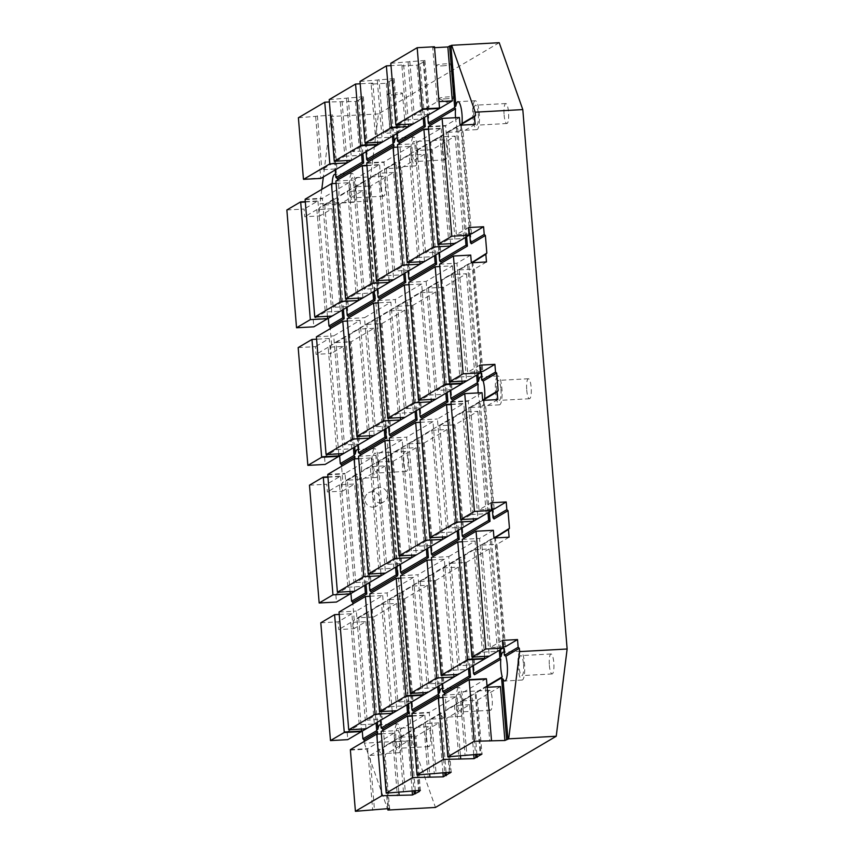 <?xml version="1.0" encoding="UTF-8"?>
<svg xmlns="http://www.w3.org/2000/svg" width="854" height="854" viewBox="0 0 854 854"><rect width="100%" height="100%" fill="white"/><g stroke="black" fill="none" stroke-linecap="round" stroke-linejoin="round"><path stroke-width="0.64" stroke-dasharray="4.27 3.2" d="M428.409 126.499L445.703 125.559A14.454 3.331 86.9 0 1 445.639 126.029L455.289 243.401M459.409 117.478L445.703 125.559M442.959 697.515L455.62 696.821L460.487 756.11M397.708 147.091L410.358 146.397L419.848 261.826M471.355 262.786L459.281 269.907L467.693 372.291L480.3 371.597M459.281 269.907L474.408 269.085L482.82 371.458M472.07 262.744L481.026 371.565M486.481 261.964L474.408 269.085M494.701 537.967L503.646 646.777M495.416 536.59L505.077 654.111A14.454 3.331 -93.1 0 0 504.127 652.563M504.319 654.975L505.077 654.111M329.206 99.598L363.345 96.801L358.509 100.238L362.897 153.613M374.212 291.214L365.117 180.6L338.803 196.11A14.454 3.331 -93.1 0 0 337.736 179.97M332.185 183.631A14.454 3.331 -93.1 0 0 333.754 199.089L332.975 200.124A14.454 3.331 -93.1 0 0 333.103 200.487L334.512 201.234A14.454 3.331 -93.1 0 0 336.348 203.231A14.454 3.331 -93.1 0 0 338.451 198.907L348.122 316.428M334.512 201.234L343.404 309.383M354.72 446.994L345.624 336.369L331.576 344.653L330.263 328.662M385.528 428.825L376.433 318.2L349.564 334.042L359.224 451.563A14.454 3.331 -93.1 0 0 358.274 450.005M396.832 566.437L387.737 455.812L361.434 471.323A14.454 3.331 -93.1 0 0 360.367 455.193M354.805 458.844A14.454 3.331 -93.1 0 0 356.385 474.301L355.606 475.336A14.454 3.331 -93.1 0 0 355.734 475.699L357.143 476.447A14.454 3.331 -93.1 0 0 358.968 478.443A14.454 3.331 -93.1 0 0 361.082 474.13L370.743 591.641M357.143 476.447L366.035 584.595M377.34 722.206L368.245 611.581L354.207 619.865L352.883 603.874M408.148 704.038L399.053 593.413L372.195 609.254L381.855 726.775A14.454 3.331 -93.1 0 0 380.895 725.227M415.268 790.623L410.368 731.024L384.065 746.535A14.454 3.331 -93.1 0 0 382.987 730.405M439.041 697.729A14.454 3.331 -93.1 0 0 440.621 713.186L414.307 728.697L419.474 791.444M438.956 685.869L429.861 575.254L403.003 591.096L412.866 711.083M469.764 667.711L460.669 557.086L433.8 572.927L443.472 690.448A14.454 3.331 -93.1 0 0 442.511 688.89M476.884 754.295L471.984 694.697L445.671 710.208A14.454 3.331 -93.1 0 0 444.603 694.067M487.015 685.826L475.924 692.37L481.08 755.117M500.572 649.542L491.477 538.917L464.608 554.758L474.472 674.756M478.176 392.904A14.454 3.331 -93.1 0 0 479.606 401.636L478.827 402.672A14.454 3.331 -93.1 0 0 478.955 403.035L480.364 403.782A14.454 3.331 -93.1 0 0 482.2 405.778A14.454 3.331 -93.1 0 0 484.303 401.455L493.964 518.976M480.364 403.782L489.257 511.93M479.606 401.636L453.293 417.158L463.167 537.145M477.941 374.33L468.846 263.705L441.988 279.546L451.851 399.544M472.785 261.377L482.446 378.898A14.454 3.331 -93.1 0 0 481.496 377.34M455.545 117.681A14.454 3.331 -93.1 0 0 456.975 126.424L456.207 127.459A14.454 3.331 -93.1 0 0 456.335 127.822L457.733 128.57A14.454 3.331 -93.1 0 0 459.569 130.566A14.454 3.331 -93.1 0 0 461.683 126.243L471.344 243.764M457.733 128.57L466.626 236.718M456.975 126.424L430.672 141.935L440.536 261.932M390.812 63.26L424.95 60.474L423.232 61.488L424.064 61.573L429.22 124.321M424.064 61.573L420.125 63.901L424.513 117.276M435.818 254.887L426.722 144.262L400.419 159.773A14.454 3.331 -93.1 0 0 399.352 143.643M393.79 147.304A14.454 3.331 -93.1 0 0 395.37 162.751L394.591 163.787A14.454 3.331 -93.1 0 0 394.719 164.149L396.128 164.907A14.454 3.331 -93.1 0 0 397.953 166.893A14.454 3.331 -93.1 0 0 400.067 162.58L409.728 280.101M396.128 164.907L405.02 273.056M395.37 162.751L369.056 178.272L378.92 298.259M362.448 97.911L367.615 160.659M447.133 392.488L438.038 281.873L411.18 297.715L421.043 417.702M416.325 410.657L407.23 300.042L380.372 315.873L390.235 435.871M427.64 548.268L418.545 437.643L391.687 453.485L401.551 573.482M458.449 530.099L449.353 419.474L422.495 435.316L432.359 555.313M520.15 651.303A14.454 3.331 -93.1 0 0 518.058 666.654A14.454 3.331 -93.1 0 0 522.114 680.051A14.454 3.331 -93.1 0 0 524.644 665.426A14.454 3.331 -93.1 0 0 520.534 651.175A14.454 3.331 -93.1 0 0 520.15 651.303M509.112 537.177L497.028 544.297L505.451 646.681M502.398 640.383L490.324 647.503L502.921 646.82M493.345 530.291L479.542 538.436L489.193 655.808A14.454 3.331 86.9 0 1 489.321 656.171M493.975 537.999L481.902 545.119L490.324 647.503M470.714 255.079L456.922 263.224L466.572 380.596A14.454 3.331 86.9 0 1 466.7 380.959M479.767 365.17L467.693 372.291M449.279 381.535L466.572 380.596M474.888 100.868A14.454 3.331 -93.1 0 0 472.796 116.219A14.454 3.331 -93.1 0 0 476.863 129.616A14.454 3.331 -93.1 0 0 479.393 115.002A14.454 3.331 -93.1 0 0 475.283 100.751A14.454 3.331 -93.1 0 0 474.888 100.868M461.683 126.243L460.765 125.207A14.454 3.331 -93.1 0 0 460.776 125.143M373.155 507.148A7.782 7.526 59.5 0 0 379.005 495.619A7.782 7.526 59.5 0 0 365.309 501.618A7.782 7.526 59.5 0 0 373.155 507.148M286.859 209.977L304.141 209.038L304.782 216.735L319.908 215.913L319.268 208.205L320.261 207.042L319.994 203.743L367.53 201.149L411.884 740.567L364.338 743.161L364.199 741.486M361.53 731.152L347.14 731.942L347.77 739.649M320.794 622.801L338.088 621.851L338.718 629.558L353.844 628.736L353.214 621.029L354.207 619.865M350.225 593.541L335.825 594.331L336.455 602.038M309.479 485.189L326.772 484.25L327.402 491.957L342.529 491.125L341.899 483.417L342.892 482.264L341.579 466.263M338.899 455.94L324.509 456.73L325.139 464.427M298.174 347.589L315.457 346.639L316.087 354.346L331.224 353.524L330.583 345.817L331.576 344.653M327.605 318.328L313.194 319.118L313.824 326.826M305.124 199.644L322.417 198.694L332.067 316.065M381.343 733.853L394.004 733.159L398.882 792.437M336.092 183.418L348.752 182.724L358.242 298.153M305.188 199.163L322.47 198.224A14.454 3.331 86.9 0 1 322.417 198.694M497.519 376.091A14.454 3.331 -93.1 0 0 495.427 391.431A14.454 3.331 -93.1 0 0 499.483 404.828A14.454 3.331 -93.1 0 0 502.013 390.214A14.454 3.331 -93.1 0 0 497.903 375.963A14.454 3.331 -93.1 0 0 497.519 376.091M481.699 379.763L482.446 378.898M484.303 401.455L483.396 400.419A14.454 3.331 -93.1 0 0 483.407 400.355M382.517 430.597L374.105 328.235L351.186 341.749L359.598 444.123L344.472 444.955L367.391 431.441L382.496 430.608M376.433 318.2L348.827 335.056L357.869 445.126M375.194 319.513L384.247 429.583M348.827 335.056L349.564 334.042M358.477 452.428L359.224 451.563M377.436 734.066A14.454 3.331 -93.1 0 0 381.599 753.655A14.454 3.331 -93.1 0 0 383.713 749.342L382.795 748.296L387.759 808.61M412.13 790.793L408.041 741.048L385.122 754.573L389.552 808.514M410.368 731.024L409.13 732.326L413.934 790.697M409.13 732.326L384.065 746.535M383.713 749.342L388.666 809.613M408.041 741.048L392.915 741.88L369.995 755.395L374.426 809.336M369.995 755.395L385.122 754.573M324.744 204.971L333.156 307.344L348.261 306.522L339.871 204.138L324.744 204.971L347.663 191.456L356.075 293.829L333.156 307.344M356.075 293.829L371.18 293.007M371.202 292.986L362.79 190.623L339.871 204.138M338.451 198.907L337.543 197.872L346.564 307.525M365.117 180.6L363.879 181.902L372.931 291.972M363.879 181.902L338.803 196.11M331.982 208.792L316.855 209.614L325.267 311.998L340.372 311.176L331.982 208.792L319.908 215.913M333.103 200.487L342.123 310.141M332.975 200.124L319.268 208.205M325.267 311.998L313.194 319.118M351.667 173.533A14.454 3.331 -93.1 0 0 349.574 188.883A14.454 3.331 -93.1 0 0 353.631 202.281A14.454 3.331 -93.1 0 0 356.171 187.666A14.454 3.331 -93.1 0 0 352.061 173.415A14.454 3.331 -93.1 0 0 351.667 173.533M335.846 177.216L336.604 176.351A14.454 3.331 -93.1 0 0 335.643 174.792M333.754 199.089L320.261 207.042M298.398 117.756L332.537 114.97L330.808 115.984L331.651 116.069L336.604 176.351M331.651 116.069L330.904 116.507L323.346 176.938M321.787 189.374L319.994 203.743M394.591 163.787L369.056 178.272M368.32 179.287L377.361 289.357M440.621 713.186L413.571 729.711L418.556 790.441M413.571 729.711L414.307 728.697M442.938 772.624L438.849 722.89L415.93 736.404L420.36 790.345M439.842 714.222A14.454 3.331 -93.1 0 0 439.97 714.584L444.742 772.528M402.01 274.828L393.598 172.455L370.679 185.969L379.091 288.353L363.964 289.186L355.542 186.802L370.679 185.969M394.719 164.149L403.739 273.803M368.245 611.581L367.017 612.884L376.059 722.964M396.918 723.968A14.454 3.331 -93.1 0 0 394.836 739.318A14.454 3.331 -93.1 0 0 398.893 752.716A14.454 3.331 -93.1 0 0 401.423 738.091A14.454 3.331 -93.1 0 0 397.313 723.84A14.454 3.331 -93.1 0 0 396.918 723.968M381.097 727.651L381.855 726.775M399.053 593.413L371.447 610.268L380.5 720.349M371.447 610.268L372.195 609.254M397.815 594.726L406.867 704.796M392.915 741.88L397.345 795.821M394.004 733.159L367.732 748.648A14.454 3.331 86.9 0 1 367.668 749.129L372.707 810.35M348.752 182.724L322.47 198.224M440.077 136.95L417.158 150.464L432.284 149.642L455.203 136.128L440.077 136.95L448.499 239.333L425.57 252.848L440.675 252.026M448.499 239.333L463.594 238.512M417.158 150.464L425.57 252.848M432.284 149.642L440.707 252.026M487.132 687.278L485.328 687.385L462.409 700.899L466.85 754.84M462.409 700.899L477.535 700.066L481.976 754.007M487.058 686.381L475.176 693.384L480.172 754.114M500.455 686.552L477.535 700.066M486.332 678.716L460.05 694.206L465.12 755.854M485.328 687.385L489.769 741.325M428.548 129.338L441.208 128.644A14.454 3.331 86.9 0 1 441.07 128.281L414.798 143.782L424.481 261.57M441.208 128.644L450.656 243.657M366.9 165.302L379.464 164.619L353.182 180.109L362.875 297.907M335.9 181.059L353.182 180.109M393.598 172.455L378.461 173.287L355.542 186.802M378.461 173.287L386.883 275.661L363.964 289.186M366.932 165.676L379.592 164.982A14.454 3.331 86.9 0 1 379.464 164.619M379.592 164.982L389.05 279.995M381.151 731.483L398.444 730.544L403.504 792.192M412.183 716.1L424.844 715.406A14.454 3.331 86.9 0 1 424.716 715.044L398.444 730.544M424.844 715.406L429.69 774.279M438.849 722.89L423.723 723.712L428.153 777.652M423.723 723.712L400.804 737.226L405.234 791.167M389.531 440.472L402.181 439.778L411.671 555.207M342.529 491.125L354.613 484.004L339.476 484.837L347.898 587.21L335.825 594.331M339.476 484.837L327.402 491.957M327.947 477.215L340.607 476.532A14.454 3.331 86.9 0 1 340.479 476.169L326.772 484.25M340.607 476.532L350.065 591.534M336.583 449.61L328.171 347.226L343.297 346.393L351.709 448.766L336.583 449.61L324.509 456.73M328.171 347.226L316.087 354.346M338.75 453.88L329.26 338.504L315.457 346.639M451.392 274.561L428.473 288.076L443.6 287.254L466.519 273.728L451.392 274.561L459.804 376.934L436.885 390.459L451.99 389.627M459.804 376.934L474.909 376.112M428.473 288.076L436.885 390.459M443.6 287.254L452.012 389.627M466.519 273.728L474.931 376.102M468.846 263.705L441.24 280.56L450.293 390.63M467.608 265.007L476.66 375.077M456.335 127.822L465.345 237.476M455.203 136.128L463.626 238.49M456.207 127.459L429.925 142.949L438.977 253.03M345.624 336.369L330.583 345.817M441.24 280.56L441.988 279.546M475.176 693.384L475.924 692.37M471.984 694.697L470.746 695.999L475.539 754.36M439.97 714.584L441.379 715.332A14.454 3.331 -93.1 0 0 443.215 717.328A14.454 3.331 -93.1 0 0 445.318 713.005L444.411 711.969L449.364 772.272M473.746 754.466L469.657 704.721L446.738 718.235L451.168 772.176M470.746 695.999L445.671 710.208M469.657 704.721L454.52 705.543L458.961 759.494M455.62 696.821L429.338 712.321A14.454 3.331 86.9 0 1 429.284 712.791L434.312 774.023M454.52 705.543L431.601 719.068L436.042 773.009M410.358 146.397L384.087 161.886A14.454 3.331 86.9 0 1 384.022 162.367L393.673 279.738M401.476 167.811L424.395 154.296L409.269 155.118L417.691 257.502L394.772 271.017L386.35 168.633L401.476 167.811L409.899 270.184M409.269 155.118L386.35 168.633M366.74 163.306L384.022 162.367M366.804 162.836L384.087 161.886M378.173 462.014L393.299 461.192L416.218 447.677L401.092 448.499L378.173 462.014L386.595 564.398L409.514 550.883L424.609 550.051M401.092 448.499L409.514 550.883M402.181 439.778L375.813 455.331L385.496 573.119M358.723 458.63L371.383 457.947L345.101 473.436A14.454 3.331 86.9 0 1 345.048 473.917L354.688 591.288M327.819 474.386L345.101 473.436M327.755 474.856L345.048 473.917M371.383 457.947L380.873 573.376M393.833 568.209L385.41 465.836L370.284 466.668L378.706 569.042L355.787 582.556L347.364 480.183L362.491 479.35L370.914 581.734L355.787 582.556M370.284 466.668L347.364 480.183M350.386 750.068L367.668 749.129M460.039 125.186L447.966 132.306L456.378 234.679L468.462 227.559M475.166 124.353L463.092 131.473L471.504 233.857M447.966 132.306L463.092 131.473M460.765 125.207L469.711 233.953M468.985 233.996L456.378 234.679M428.356 126.979L445.639 126.029M462.26 539.376L479.542 538.436M471.91 656.747L489.193 655.808M370.038 596.241L382.688 595.548L356.321 611.101L365.971 728.473A14.454 3.331 86.9 0 1 366.099 728.836M339.038 612.04L356.321 611.101M348.688 729.412L365.971 728.473M382.688 595.548L392.178 710.976M373.806 616.962L396.726 603.447L381.599 604.269L390.022 706.653L367.103 720.168L358.68 617.784L373.806 616.962L382.229 719.346L367.103 720.168M381.599 604.269L358.68 617.784M431.451 557.545L448.734 556.605L458.427 674.393M442.767 695.156L460.05 694.206M428.516 128.975L441.07 128.281M487.751 701.593A10.002 2.306 -93.1 0 0 490.516 710.282A10.002 2.306 -93.1 0 0 492.182 698.978A10.002 2.306 -93.1 0 0 489.417 690.299A10.002 2.306 -93.1 0 0 487.751 701.593M442.489 151.169A10.002 2.306 -93.1 0 0 445.254 159.858A10.002 2.306 -93.1 0 0 446.93 148.553A10.002 2.306 -93.1 0 0 444.165 139.864A10.002 2.306 -93.1 0 0 442.489 151.169M403.515 462.719A10.002 2.306 -93.1 0 0 406.269 471.397A10.002 2.306 -93.1 0 0 407.945 460.103A10.002 2.306 -93.1 0 0 405.18 451.414A10.002 2.306 -93.1 0 0 403.515 462.719M526.737 390.054A10.002 2.306 -93.1 0 0 529.501 398.733A10.002 2.306 -93.1 0 0 531.167 387.438A10.002 2.306 -93.1 0 0 528.402 378.749A10.002 2.306 -93.1 0 0 526.737 390.054M549.357 665.266A10.002 2.306 -93.1 0 0 552.122 673.955A10.002 2.306 -93.1 0 0 553.798 662.651A10.002 2.306 -93.1 0 0 551.033 653.961A10.002 2.306 -93.1 0 0 549.357 665.266M426.135 737.931A10.002 2.306 -93.1 0 0 428.9 746.62A10.002 2.306 -93.1 0 0 430.576 735.315A10.002 2.306 -93.1 0 0 427.811 726.626A10.002 2.306 -93.1 0 0 426.135 737.931M380.884 187.506A10.002 2.306 -93.1 0 0 383.649 196.185A10.002 2.306 -93.1 0 0 385.314 184.891A10.002 2.306 -93.1 0 0 382.56 176.202A10.002 2.306 -93.1 0 0 380.884 187.506M504.106 114.842A10.002 2.306 -93.1 0 0 506.87 123.52A10.002 2.306 -93.1 0 0 508.546 112.226A10.002 2.306 -93.1 0 0 505.781 103.537A10.002 2.306 -93.1 0 0 504.106 114.842M499.206 42.7L378.45 113.913L367.53 201.149M411.884 740.567L435.465 807.446M355.061 186.535A10.002 2.306 86.9 0 1 353.396 197.84A10.002 2.306 86.9 0 1 350.546 187.976A10.002 2.306 86.9 0 1 352.296 177.856A10.002 2.306 86.9 0 1 355.061 186.535M478.283 113.87A10.002 2.306 86.9 0 1 476.617 125.175A10.002 2.306 86.9 0 1 473.767 115.311A10.002 2.306 86.9 0 1 475.518 105.191A10.002 2.306 86.9 0 1 478.283 113.87M400.312 736.97A10.002 2.306 86.9 0 1 398.647 748.264A10.002 2.306 86.9 0 1 395.797 738.4A10.002 2.306 86.9 0 1 397.558 728.281A10.002 2.306 86.9 0 1 400.312 736.97M364.338 743.161L387.428 808.631M350.439 749.598L367.732 748.648M339.23 614.41L351.891 613.716L361.37 729.092M329.26 338.504L316.599 339.198M412.151 715.737L424.716 715.044M411.991 713.741L429.284 712.791M412.055 713.261L429.338 712.321M410.294 693.085L427.587 692.135A14.454 3.331 86.9 0 1 427.715 692.509M482.03 392.691L468.323 400.772A14.454 3.331 86.9 0 1 468.27 401.252L477.92 518.624M482.67 400.398L470.586 407.518L479.009 509.891L491.082 502.771M353.844 628.736L365.918 621.616L350.791 622.438L359.214 724.822L347.14 731.942M350.791 622.438L338.718 629.558M351.891 613.716L338.088 621.851M474.013 549.773L451.093 563.288L459.516 665.672L482.435 652.157L497.54 651.324L489.15 548.951L474.013 549.773L482.435 652.157M484.592 656.427L475.112 541.052L448.734 556.605M400.836 578.073L413.496 577.379L422.986 692.765M413.496 577.379L387.129 592.932L396.811 710.72M369.835 593.882L387.129 592.932M389.488 599.625L404.615 598.793L427.534 585.278L412.407 586.111L389.488 599.625L397.9 701.999L420.819 688.484L435.924 687.662M412.407 586.111L420.819 688.484M420.296 581.457L428.708 683.84L443.813 683.008L435.423 580.624L420.296 581.457L443.215 567.942L451.627 670.315L466.732 669.493M427.534 585.278L435.946 687.641M404.615 598.793L413.026 701.177L397.9 701.999M429.861 575.254L402.255 592.11L411.308 702.18M428.623 576.557L437.675 686.627M431.601 719.068L446.738 718.235M408.981 443.845L417.392 546.229L432.498 545.407L424.107 443.023L408.981 443.845L431.9 430.331L440.312 532.715L417.392 546.229M431.644 559.904L444.304 559.221L453.794 674.649M416.218 447.677L424.641 550.04M393.299 461.192L401.722 563.565L386.595 564.398M418.545 437.643L390.94 454.499L399.992 564.569M417.307 438.945L426.359 549.026M346.489 98.648L351.56 160.296M348.218 97.634L352.649 151.574L375.568 138.06L390.673 137.227M360.004 81.429L394.153 78.643L386.264 83.286L371.138 84.119L375.568 138.06M371.138 84.119L372.856 83.094L377.735 142.33M386.264 83.286L390.694 137.216M363.345 96.801L367.775 150.742L352.649 151.574M361.616 97.826L366.056 151.745M387.983 82.272L392.424 136.202M366.857 324.413L381.984 323.581L404.903 310.066L389.776 310.888L366.857 324.413L375.28 426.786L398.199 413.272L413.293 412.45M389.776 310.888L398.199 413.272M400.355 417.595L390.876 302.167L364.498 317.72L374.18 435.508M397.665 306.244L412.792 305.412L435.711 291.897L420.584 292.73L397.665 306.244L406.088 408.618L421.182 407.796M412.792 305.412L421.214 407.796M420.328 422.303L432.989 421.609L442.479 537.038M404.903 310.066L413.325 412.429M381.984 323.581L390.406 425.965L375.28 426.786M407.23 300.042L379.624 316.887L388.677 426.968M406.002 301.345L415.044 411.414M394.153 78.643L398.583 132.583M398.562 132.583L383.457 133.405L379.016 79.465M409.023 284.692L421.673 283.998L431.163 399.426M409.867 270.184L394.772 271.017M408.105 62.321L413.165 123.969M409.824 61.296L414.265 115.237L437.184 101.722L438.977 101.626M434.547 47.685L432.743 47.781L437.184 101.722M432.743 47.781L434.472 46.767M393.011 94.922A7.782 0.897 175.3 0 0 402.49 93.267A7.782 0.897 175.3 0 0 394.665 93.011A7.782 0.897 175.3 0 0 386.979 94.538A7.782 0.897 175.3 0 0 393.011 94.922M442.297 65.854A7.782 0.897 175.3 0 0 451.787 64.199A7.782 0.897 175.3 0 0 443.952 63.943A7.782 0.897 175.3 0 0 436.266 65.47A7.782 0.897 175.3 0 0 442.297 65.854M358.509 100.238L355.456 101.455L329.398 101.957M372.856 83.094L360.207 83.788M420.125 63.901L417.072 65.117L401.935 65.95L403.664 64.936L391.004 65.619M378.45 113.913L330.904 116.507M365.042 142.661L382.325 141.711A14.454 3.331 86.9 0 1 382.453 142.074M377.297 80.479L382.325 141.711M401.935 65.95L406.376 119.891L383.457 133.405M403.664 64.936L408.543 124.214M406.376 119.891L421.481 119.069M426.722 144.262L400.419 159.773M429.359 114.415L414.265 115.237M429.925 142.949L430.672 141.935M340.33 102.277L344.76 156.229L321.841 169.743L336.946 168.911L332.537 114.97M344.76 156.229L359.865 155.396M305.294 201.64L317.848 200.946L304.141 209.038M397.516 144.721L414.798 143.782M316.855 209.614L304.782 216.735M362.79 190.623L347.663 191.456M396.726 603.447L405.148 705.81M390.022 706.653L405.116 705.831M374.105 328.235L358.968 329.057L367.391 431.441M369.558 435.764L360.068 320.335L333.69 335.889L343.34 453.26A14.454 3.331 86.9 0 1 343.468 453.623M358.968 329.057L336.049 342.571L344.472 444.955M360.068 320.335L347.407 321.029M315.681 116.817L320.72 178.048A14.454 3.331 86.9 0 1 320.848 178.411M317.41 115.802L321.841 169.743M342.059 101.263L346.927 160.552M343.297 346.393L331.224 353.524M344.386 337.672L353.439 447.742M378.706 569.042L393.801 568.22M355.456 101.455L359.886 155.385M303.426 178.988L320.72 178.048M330.808 115.984L335.248 169.914M357.185 100.441L361.616 154.371M305.326 202.003L317.976 201.309A14.454 3.331 86.9 0 1 317.848 200.946M317.976 201.309L327.434 316.322M365.918 621.616L374.34 723.978L359.214 724.822M367.017 612.884L353.214 621.029M316.407 336.828L333.69 335.889M326.057 454.2L343.34 453.26M355.734 475.699L364.754 585.353M474.611 664.839L459.516 665.672M475.112 541.052L462.452 541.746M347.898 587.21L363.003 586.388L354.613 484.004M481.902 545.119L497.028 544.297M491.477 538.917L464.608 554.758M491.616 509.208L479.009 509.891M451.136 404.188L463.701 403.504L437.429 418.994L447.112 536.782M420.136 419.944L437.429 418.994M358.531 456.271L375.813 455.331M451.04 401.722L468.323 400.772M497.797 399.565L485.712 406.685L494.135 509.069M470.586 407.518L485.712 406.685M385.41 465.836L362.491 479.35M478.827 402.672L453.293 417.158M390.94 454.499L391.687 453.485M356.385 474.301L342.892 482.264M355.606 475.336L341.899 483.417M408.82 282.332L426.114 281.382L452.481 265.84L439.821 266.533M336.049 342.571L351.186 341.749M421.673 283.998L395.306 299.551L404.988 417.35M378.023 300.501L395.306 299.551M461.929 700.632A10.002 2.306 86.9 0 1 460.253 711.937A10.002 2.306 86.9 0 1 457.413 702.073A10.002 2.306 86.9 0 1 459.164 691.953A10.002 2.306 86.9 0 1 461.929 700.632M458.534 687.63A14.454 3.331 -93.1 0 0 456.442 702.981A14.454 3.331 -93.1 0 0 460.498 716.378A14.454 3.331 -93.1 0 0 463.028 701.764A14.454 3.331 -93.1 0 0 458.918 687.513A14.454 3.331 -93.1 0 0 458.534 687.63M451.093 563.288L466.231 562.466L474.643 664.839M463.871 555.773L472.913 665.842M425.495 145.564L434.537 255.645M460.669 557.086L459.431 558.388L468.483 668.458M424.395 154.296L432.818 256.659M417.691 257.502L432.786 256.67M443.215 567.942L458.342 567.109L466.754 669.483M386.883 275.661L401.988 274.839M400.804 737.226L415.93 736.404M402.255 592.11L403.003 591.096M395.722 127.94A7.782 0.897 175.3 0 0 405.074 126.477A7.782 0.897 175.3 0 0 405.212 126.285A7.782 0.897 175.3 0 0 399.17 125.912A7.782 0.897 175.3 0 0 389.691 127.566A7.782 0.897 175.3 0 0 389.851 127.726A7.782 0.897 175.3 0 0 395.722 127.94M445.019 98.883A7.782 0.897 175.3 0 0 454.371 97.409A7.782 0.897 175.3 0 0 454.499 97.228A7.782 0.897 175.3 0 0 448.467 96.844A7.782 0.897 175.3 0 0 438.977 98.498A7.782 0.897 175.3 0 0 439.137 98.658A7.782 0.897 175.3 0 0 445.019 98.883M380.553 502.782A7.782 7.526 59.5 0 0 387.129 492.907A7.782 7.526 59.5 0 0 375.963 488.371A7.782 7.526 59.5 0 0 380.553 502.782M523.545 664.305A10.002 2.306 86.9 0 1 521.869 675.599A10.002 2.306 86.9 0 1 519.018 665.736A10.002 2.306 86.9 0 1 520.78 655.616A10.002 2.306 86.9 0 1 523.545 664.305M500.914 389.093A10.002 2.306 86.9 0 1 499.238 400.387A10.002 2.306 86.9 0 1 496.398 390.524A10.002 2.306 86.9 0 1 498.149 380.404A10.002 2.306 86.9 0 1 500.914 389.093M377.692 461.758A10.002 2.306 86.9 0 1 376.016 473.052A10.002 2.306 86.9 0 1 373.177 463.188A10.002 2.306 86.9 0 1 374.927 453.068A10.002 2.306 86.9 0 1 377.692 461.758M374.298 448.756A14.454 3.331 -93.1 0 0 372.205 464.096A14.454 3.331 -93.1 0 0 376.262 477.493A14.454 3.331 -93.1 0 0 378.792 462.879A14.454 3.331 -93.1 0 0 374.682 448.628A14.454 3.331 -93.1 0 0 374.298 448.756M416.677 150.208A10.002 2.306 86.9 0 1 415.001 161.513A10.002 2.306 86.9 0 1 412.162 151.638A10.002 2.306 86.9 0 1 413.912 141.518A10.002 2.306 86.9 0 1 416.677 150.208M413.283 137.206A14.454 3.331 -93.1 0 0 411.19 152.556A14.454 3.331 -93.1 0 0 415.247 165.954A14.454 3.331 -93.1 0 0 417.777 151.329A14.454 3.331 -93.1 0 0 413.667 137.078A14.454 3.331 -93.1 0 0 413.283 137.206M478.955 403.035L487.976 512.688M451.168 404.55L463.829 403.867L473.287 518.869M452.481 265.84L461.971 381.215M397.462 140.889L398.21 140.013A14.454 3.331 -93.1 0 0 397.259 138.465M392.424 79.657L396.854 133.587M393.256 79.742L398.21 140.013M400.643 575.713L417.937 574.763L427.587 692.135M445.318 713.005L450.271 773.286M438.038 281.873L410.432 298.729L419.485 408.799M410.432 298.729L411.18 297.715M389.317 82.069L393.705 135.444M459.431 558.388L433.063 573.941L442.105 684.011M433.063 573.941L433.8 572.927M442.714 691.313L443.472 690.448M441.379 715.332L446.076 772.454M361.082 474.13L360.174 473.084L369.184 582.738M451.627 670.315L428.708 683.84M444.304 559.221L417.937 574.763M440.312 532.715L455.417 531.893M458.342 567.109L435.423 580.624M462.708 412.162L439.789 425.687L454.915 424.854L477.834 411.34L462.708 412.162L471.12 514.546L448.201 528.06L463.306 527.238M471.12 514.546L486.225 513.724M489.15 548.951L466.231 562.466M420.584 292.73L429.007 395.103L406.088 408.618M429.007 395.103L444.101 394.281M431.9 430.331L447.026 429.509L424.107 443.023M327.915 476.852L340.479 476.169M387.737 455.812L361.434 471.323M432.989 421.609L406.621 437.163L416.304 554.951M389.328 438.102L406.621 437.163M449.353 419.474L422.495 435.316M439.629 264.164L456.922 263.224M390.876 302.167L378.215 302.86M347.215 318.659L364.498 317.72M379.624 316.887L380.372 315.873M424.95 60.474L429.391 114.415M423.232 61.488L427.662 115.418M490.239 540.219L499.291 650.3M426.114 281.382L435.796 399.181M418.791 64.103L423.232 118.033M400.067 162.58L399.16 161.534L408.169 271.188M436.8 283.176L445.852 393.246M417.072 65.117L421.502 119.048M435.711 291.897L444.133 394.27M421.748 436.33L430.8 546.411M483.396 400.419L492.331 509.165M450.976 402.191L468.27 401.252M386.51 457.114L395.551 567.184M447.026 429.509L455.438 531.871M448.115 420.787L457.168 530.857M452.556 418.172L461.598 528.242M439.789 425.687L448.201 528.06M454.915 424.854L463.327 527.238M477.834 411.34L486.246 513.702M520.534 651.175L503.241 652.125M522.114 680.051L504.821 680.99M475.283 100.751L457.99 101.69M476.863 129.616L459.569 130.566M497.903 375.963L480.621 376.913M499.483 404.828L482.2 405.778M352.061 173.415L334.768 174.355M353.631 202.281L336.348 203.231M397.313 723.84L380.019 724.79M398.893 752.716L381.599 753.655M382.56 176.202L352.296 177.856M383.649 196.185L353.396 197.84M427.811 726.626L397.558 728.281M428.9 746.62L398.647 748.264M505.781 103.537L475.518 105.191M506.87 123.52L476.617 125.175M405.212 126.285L402.49 93.267M389.691 127.566L386.979 94.538M389.851 127.726L397.836 131.559L405.074 126.477M454.499 97.228L451.787 64.199M438.977 98.498L436.266 65.47M439.137 98.658L447.122 102.491L454.371 97.409M375.963 488.371L368.565 492.737M383.873 501.789L376.475 506.144M551.033 653.961L520.78 655.616M552.122 673.955L521.869 675.599M528.402 378.749L498.149 380.404M529.501 398.733L499.238 400.387M405.18 451.414L374.927 453.068M406.269 471.397L376.016 473.052M444.165 139.864L413.912 141.518M445.254 159.858L415.001 161.513M489.417 690.299L459.164 691.953M490.516 710.282L460.253 711.937M413.667 137.078L396.384 138.028M415.247 165.954L397.953 166.893M374.682 448.628L357.399 449.578M376.262 477.493L358.968 478.443M458.918 687.513L441.635 688.452M460.498 716.378L443.215 717.328"/><path stroke-width="1.28" d="M331.459 183.674L341.152 301.462L314.774 317.015L305.124 199.644A14.454 3.331 86.9 0 0 305.188 199.163L331.459 183.674L336.092 183.418M475.251 112.184L451.67 45.294L499.206 42.7L522.797 109.59L475.251 112.184L475.529 115.493L462.025 123.446A14.454 3.331 -93.1 0 0 461.288 108.885A14.454 3.331 -93.1 0 0 457.99 101.69A14.454 3.331 -93.1 0 0 457.605 101.818A14.454 3.331 -93.1 0 0 455.887 106.013L454.638 107.166A14.454 3.331 -93.1 0 0 454.574 107.647L455.534 108.81A14.454 3.331 -93.1 0 0 455.545 117.681M442.116 118.418L428.409 126.499A14.454 3.331 86.9 0 1 428.356 126.979L437.995 244.351L451.798 236.216L442.116 118.418L459.409 117.478L460.039 125.186L475.166 124.353L474.536 116.646L475.529 115.493M381.343 733.853L376.721 734.098L350.439 749.598A14.454 3.331 86.9 0 1 350.386 750.068L355.413 811.3L389.552 808.514L387.929 810.051L435.465 807.446L556.232 736.244L508.685 738.838L519.595 651.602L519.328 648.303L518.154 647.257L517.524 639.561L502.398 640.383L503.027 648.09L485.745 649.029L476.062 531.241L493.345 530.291L493.975 537.999L509.112 537.177L508.472 529.469L509.464 528.306L508.013 510.692L506.849 509.657L506.208 501.949L491.082 502.771L491.712 510.478L474.429 511.429L464.747 393.63L482.03 392.691L482.67 400.398L497.797 399.565L497.156 391.858L498.149 390.705L496.697 373.091L495.533 372.045L494.893 364.338L479.767 365.17L480.407 372.878L463.114 373.817L453.431 256.029L470.714 255.079L471.355 262.786L486.481 261.964L485.851 254.257L486.833 253.094L485.392 235.48L484.218 234.444L483.588 226.737L468.462 227.559L469.092 235.266L451.798 236.216M519.595 651.602L567.141 649.008L522.797 109.59M464.747 393.63L451.04 401.722A14.454 3.331 86.9 0 1 450.976 402.191L460.626 519.563L474.429 511.429M442.959 697.515L438.326 697.771L443.397 759.419L417.03 774.962L451.168 772.176L443.279 776.83L412.589 777.588L386.221 793.131L420.36 790.345L418.641 791.359L419.474 791.444L412.471 794.999L381.781 795.747L355.413 811.3M438.326 697.771L412.055 713.261A14.454 3.331 86.9 0 1 411.991 713.741L417.03 774.962M508.685 738.838L504.895 740.493L474.205 741.251L447.827 756.804L481.976 754.007L474.087 758.662L443.397 759.419M460.487 756.11L460.68 758.469M419.848 261.826L420.051 264.185L393.673 279.738L376.39 280.678L402.757 265.135L420.051 264.185M397.708 147.091L393.075 147.336L402.757 265.135M393.075 147.336L366.804 162.836A14.454 3.331 86.9 0 1 366.74 163.306L376.39 280.678M494.893 364.338L482.82 371.458L480.3 371.597M485.851 254.257L472.07 262.744M481.026 371.565L481.699 379.763A14.454 3.331 -93.1 0 1 481.827 380.126L495.533 372.045M508.472 529.469L494.701 537.967M503.646 646.777L504.319 654.975A14.454 3.331 -93.1 0 1 504.447 655.349L505.835 656.256A14.454 3.331 -93.1 0 1 507.404 671.938A14.454 3.331 -93.1 0 1 504.821 680.99A14.454 3.331 -93.1 0 1 502.985 679.005L507.949 739.276M494.669 537.604L509.464 528.306M362.897 153.613L363.665 162.986L337.362 178.497L335.974 177.579A14.454 3.331 -93.1 0 0 335.846 177.216L335.248 169.914M337.736 179.97A14.454 3.331 -93.1 0 0 337.362 178.497M374.212 291.214L374.981 300.587L348.122 316.428L347.194 315.243L346.564 307.525M343.404 309.383L344.173 318.755L330.124 327.039L328.961 325.993L328.32 318.296L327.605 318.328M330.263 328.662L330.124 327.039M354.72 446.994L355.285 453.89L354.036 455.043A14.454 3.331 -93.1 0 0 353.972 455.524L340.266 463.605L339.636 455.897L338.899 455.94M358.274 450.005A14.454 3.331 -93.1 0 0 357.399 449.578A14.454 3.331 -93.1 0 0 357.004 449.695A14.454 3.331 -93.1 0 0 355.285 453.89M385.528 428.825L386.296 438.198L359.982 453.709L358.605 452.791A14.454 3.331 -93.1 0 0 358.477 452.428L357.869 445.126M360.367 455.193A14.454 3.331 -93.1 0 0 359.982 453.709M396.832 566.437L397.612 575.799L370.743 591.641L369.825 590.456L396.192 574.902L397.612 575.799M366.035 584.595L366.804 593.968L352.755 602.251L351.581 601.216L350.951 593.509L350.225 593.541M352.883 603.874L352.755 602.251M377.34 722.206L377.916 729.102L376.667 730.266A14.454 3.331 -93.1 0 0 376.603 730.736L377.564 731.899A14.454 3.331 -93.1 0 0 377.436 734.066M380.895 725.227A14.454 3.331 -93.1 0 0 380.019 724.79A14.454 3.331 -93.1 0 0 379.635 724.907A14.454 3.331 -93.1 0 0 377.916 729.102M408.148 704.038L408.917 713.41L382.613 728.921L381.226 728.014A14.454 3.331 -93.1 0 0 381.097 727.651L380.5 720.349M382.987 730.405A14.454 3.331 -93.1 0 0 382.613 728.921M415.268 790.623L415.524 793.772M437.675 686.627L438.273 693.928A14.454 3.331 -93.1 0 0 438.219 694.409L439.169 695.572A14.454 3.331 -93.1 0 0 439.041 697.729M439.169 695.572L412.866 711.083L411.938 709.898L411.308 702.18M438.956 685.869L439.522 692.775L438.273 693.928M442.511 688.89A14.454 3.331 -93.1 0 0 441.635 688.452A14.454 3.331 -93.1 0 0 441.24 688.58A14.454 3.331 -93.1 0 0 439.522 692.775M469.764 667.711L470.533 677.083L444.219 692.594L442.842 691.676A14.454 3.331 -93.1 0 0 442.714 691.313L442.105 684.011M444.603 694.067A14.454 3.331 -93.1 0 0 444.219 692.594M476.884 754.295L477.14 757.445M500.572 649.542L501.138 656.438L499.889 657.601A14.454 3.331 -93.1 0 0 499.825 658.071L500.786 659.235A14.454 3.331 -93.1 0 0 502.237 676.848L487.015 685.826M500.786 659.235L474.472 674.756L473.554 673.571L472.913 665.842M504.127 652.563A14.454 3.331 -93.1 0 0 503.241 652.125A14.454 3.331 -93.1 0 0 502.857 652.242A14.454 3.331 -93.1 0 0 501.138 656.438M508.013 510.692L493.964 518.976L493.046 517.791L506.849 509.657M489.257 511.93L490.025 521.303L463.167 537.145L462.238 535.96L488.605 520.406L490.025 521.303M477.941 374.33L478.507 381.226L477.258 382.378A14.454 3.331 -93.1 0 0 477.205 382.859L478.155 384.022A14.454 3.331 -93.1 0 0 478.176 392.904M478.155 384.022L451.851 399.544L450.923 398.348L450.293 390.63M481.496 377.34A14.454 3.331 -93.1 0 0 480.621 376.913A14.454 3.331 -93.1 0 0 480.226 377.03A14.454 3.331 -93.1 0 0 478.507 381.226M486.833 253.094L472.048 262.392M485.392 235.48L471.344 243.764L470.415 242.579L469.711 233.953M466.626 236.718L467.394 246.091L440.536 261.932L439.607 260.748L465.985 245.194L467.394 246.091M455.534 108.81L429.22 124.321L428.302 123.136L454.574 107.647M424.513 117.276L425.281 126.648L398.967 142.159L397.59 141.252A14.454 3.331 -93.1 0 0 397.462 140.889L396.854 133.587M399.352 143.643A14.454 3.331 -93.1 0 0 398.967 142.159M435.818 254.887L436.597 264.26L409.728 280.101L408.81 278.906L435.177 263.363L436.597 264.26M405.02 273.056L405.789 282.428L378.92 298.259L378.002 297.075L377.361 289.357M392.424 136.202L393.021 143.504A14.454 3.331 -93.1 0 0 392.957 143.974L393.918 145.137A14.454 3.331 -93.1 0 0 393.79 147.304M393.918 145.137L367.615 160.659L366.686 159.474L366.056 151.745M447.133 392.488L447.902 401.86L421.043 417.702L420.115 416.517L446.493 400.964L447.902 401.86M416.325 410.657L417.104 420.029L390.235 435.871L389.317 434.686L388.677 426.968M427.64 548.268L428.409 557.641L401.551 573.482L400.622 572.287L399.992 564.569M458.449 530.099L459.217 539.472L432.359 555.313L431.43 554.129L457.797 538.575L459.217 539.472M502.237 676.848L501.458 677.884A14.454 3.331 -93.1 0 0 501.586 678.247L502.985 679.005M518.154 647.257L504.447 655.349M517.524 639.561L505.451 646.681L502.921 646.82M519.328 648.303L505.835 656.256M503.027 648.09L489.321 656.171L472.038 657.121A14.454 3.331 86.9 0 0 471.91 656.747L462.26 539.376L476.062 531.241M480.407 372.878L466.7 380.959L449.407 381.898L463.114 373.817M453.431 256.029L439.629 264.164L449.279 381.535A14.454 3.331 86.9 0 1 449.407 381.898M460.776 125.143A14.454 3.331 -93.1 0 0 460.829 124.727L462.025 123.446M364.199 741.486L364.071 739.863L362.897 738.817L362.267 731.109L361.53 731.152M344.247 732.038A14.454 3.331 86.9 0 0 344.183 732.508L361.477 731.558L347.77 739.649L330.477 740.589L320.794 622.801L334.597 614.656L344.247 732.038L361.53 731.088L361.37 729.092M327.947 477.215L323.314 477.471L332.964 594.843L350.257 593.904L336.455 602.038L319.172 602.988L309.479 485.189L323.186 477.108L327.915 476.852M341.579 466.263L341.44 464.651L340.266 463.605M307.856 465.377L321.563 457.296L338.846 456.346L325.139 464.427L307.856 465.377L298.174 347.589L311.966 339.444L321.616 456.815L338.91 455.876L338.75 453.88M300.565 201.896A14.454 3.331 86.9 0 0 300.693 202.259L310.344 319.631L327.626 318.681L313.824 326.826L296.541 327.765L286.859 209.977L300.565 201.896L305.294 201.64M310.344 319.631L296.541 327.765M341.152 301.462L358.434 300.523L332.067 316.065L314.774 317.015M376.721 734.098L381.781 795.747M398.882 792.437L399.074 794.807M358.242 298.153L358.434 300.523M483.407 400.355A14.454 3.331 -93.1 0 0 483.449 399.95L484.656 398.658A14.454 3.331 -93.1 0 0 483.204 381.044L481.827 380.126M382.517 430.597L359.577 444.133M384.247 429.583L384.876 437.301L358.605 452.791M387.759 808.61L387.833 809.528M412.13 790.793L412.471 794.999M413.934 790.697L414.201 793.974M348.283 306.522L371.18 293.007M372.931 291.972L373.561 299.69L347.194 315.243M340.372 311.176L328.32 318.296M342.123 310.141L342.753 317.859L328.961 325.993M342.753 317.859L344.173 318.755M335.643 174.792A14.454 3.331 -93.1 0 0 334.768 174.355A14.454 3.331 -93.1 0 0 334.384 174.483A14.454 3.331 -93.1 0 0 332.185 183.631M323.346 176.938L321.787 189.374M418.556 790.441L418.641 791.359M442.938 772.624L443.279 776.83M444.742 772.528L445.009 775.816M401.988 274.839L379.069 288.353M403.739 273.803L404.369 281.532L378.002 297.075M404.369 281.532L405.789 282.428M373.561 299.69L374.981 300.587M376.059 722.964L376.667 730.266M406.867 704.796L407.507 712.514L408.917 713.41M463.594 238.512L440.675 252.026M480.172 754.114L480.247 755.032M487.132 687.278L500.455 686.552L504.895 740.493M501.586 678.247L506.614 739.479M501.458 677.884L487.058 686.381M469.038 679.656A14.454 3.331 86.9 0 0 469.166 680.019L486.46 679.079A14.454 3.331 86.9 0 1 486.332 678.716L469.038 679.656L442.767 695.156L447.827 756.804M486.46 679.079L491.488 740.311M450.656 243.657L450.848 246.016L424.481 261.57L407.198 262.52L397.516 144.721L423.787 129.232L428.516 128.975M345.582 298.847L371.949 283.304L362.299 165.922A14.454 3.331 86.9 0 1 362.171 165.559L335.9 181.059L345.582 298.847L362.875 297.907L389.243 282.354L389.05 279.995M362.171 165.559L366.9 165.302M412.589 777.588L407.561 716.357A14.454 3.331 86.9 0 1 407.433 715.994L381.151 731.483L386.221 793.131M429.69 774.279L429.882 776.638M407.561 716.357L412.183 716.1M411.671 555.207L411.863 557.566L385.496 573.119L368.213 574.059L394.58 558.516L411.863 557.566M389.531 440.472L384.898 440.717L394.58 558.516M384.898 440.717L358.531 456.271L368.213 574.059M332.964 594.843L319.172 602.988M350.065 591.534L350.257 593.904M351.709 448.766L339.636 455.897M474.931 376.102L451.99 389.627M477.205 382.859L450.923 398.348M476.66 375.077L477.258 382.378M465.345 237.476L465.985 245.194M438.977 253.03L439.607 260.748M475.539 754.36L475.817 757.647M449.364 772.272L449.439 773.201M473.746 754.466L474.087 758.662M362.299 165.922L366.932 165.676M371.949 283.304L389.243 282.354M358.723 458.63L354.09 458.886L327.819 474.386A14.454 3.331 86.9 0 1 327.755 474.856L337.405 592.228L363.772 576.674L381.065 575.735L354.688 591.288L337.405 592.228M380.873 573.376L381.065 575.735M469.092 235.266L455.289 243.401L437.995 244.351M484.218 234.444L470.415 242.579M483.588 226.737L471.504 233.857L468.985 233.996M474.536 116.646L460.829 124.727M485.745 649.029L472.038 657.121M370.038 596.241L365.405 596.498L339.038 612.04L348.688 729.412A14.454 3.331 86.9 0 1 348.816 729.786L366.099 728.836L392.381 713.346L392.178 710.976M365.405 596.498L375.087 714.286L348.816 729.786M462.452 541.746L457.819 541.991L467.469 659.373L484.762 658.423L484.592 656.427M457.819 541.991L431.451 557.545L441.134 675.333L467.416 659.843A14.454 3.331 86.9 0 1 467.469 659.373M467.416 659.843L484.698 658.893L458.427 674.393L441.134 675.333M469.166 680.019L474.205 741.251M428.548 129.338L423.915 129.594L433.565 246.966L450.848 246.016M433.565 246.966L407.198 262.52M556.232 736.244L567.141 649.008M329.398 101.957L324.766 102.213L298.398 117.756L303.426 178.988A14.454 3.331 86.9 0 1 303.554 179.351L320.848 178.411L347.119 162.911L329.836 163.861L303.554 179.351M324.766 102.213L329.836 163.861M387.428 808.631L387.929 810.051M339.23 614.41L334.597 614.656M316.599 339.198L311.966 339.444M423.093 695.231L405.799 696.17A14.454 3.331 86.9 0 1 405.863 695.7L423.146 694.761A14.454 3.331 86.9 0 0 423.093 695.231L396.811 710.72L379.528 711.67L369.835 593.882L396.213 578.329L405.863 695.7M407.433 715.994L412.151 715.737M431.644 559.904L427.011 560.16L400.643 575.713L410.294 693.085A14.454 3.331 86.9 0 1 410.422 693.448L427.715 692.509L453.986 677.009L453.794 674.649M491.712 510.478L477.92 518.624L460.626 519.563M427.011 560.16L436.704 677.959L410.422 693.448M405.799 696.17L379.528 711.67M344.183 732.508L330.477 740.589M422.986 692.765L423.146 694.761M400.836 578.073L396.213 578.329M443.834 683.008L466.732 669.493M435.946 687.641L413.005 701.177M438.219 694.409L411.938 709.898M432.519 545.407L455.417 531.893M436.704 677.959L453.986 677.009M424.609 550.051L401.69 563.565M426.359 549.026L427 556.744L400.622 572.287M377.831 144.806L351.56 160.296L334.266 161.246L360.548 145.746L377.831 144.806A14.454 3.331 86.9 0 1 377.895 144.326L377.735 142.33M390.673 137.227L367.754 150.752M392.957 143.974L366.686 159.474M400.558 419.965L374.18 435.508L356.897 436.458L383.265 420.905L400.558 419.965L400.355 417.595M444.101 394.281L421.182 407.796M442.479 537.038L442.671 539.397L416.304 554.951L399.021 555.901L425.388 540.347L442.671 539.397M420.328 422.303L415.706 422.559L425.388 540.347M413.293 412.45L390.374 425.965M415.044 411.414L415.684 419.133L389.317 434.686M421.502 119.048L398.562 132.583M431.163 399.426L431.355 401.796L404.988 417.35L387.705 418.289L378.023 300.501L404.39 284.948L414.073 402.736L431.355 401.796M409.023 284.692L404.39 284.948M432.786 256.67L409.867 270.184M439.447 108.469L413.165 123.969L395.882 124.908L422.154 109.419L439.447 108.469A14.454 3.331 86.9 0 1 439.5 107.999L434.472 46.767L417.179 47.707L422.218 108.938L439.5 107.999M417.179 47.707L390.812 63.26L395.882 124.908M360.207 83.788L355.574 84.044L329.206 99.598L334.266 161.246M391.004 65.619L386.382 65.875L360.004 81.429L365.042 142.661A14.454 3.331 86.9 0 1 365.17 143.024L382.453 142.074L408.735 126.584L408.543 124.214M451.67 45.294L447.87 46.959L434.547 47.685M360.548 145.746A14.454 3.331 86.9 0 1 360.601 145.276L377.895 144.326M355.574 84.044L360.601 145.276M386.382 65.875L391.442 127.524L365.17 143.024M391.442 127.524L408.735 126.584M438.977 101.626L452.31 100.9L429.359 114.415M423.232 118.033L423.862 125.751L397.59 141.252M423.862 125.751L425.281 126.648M361.616 154.371L362.245 162.089L335.974 177.579M362.245 162.089L363.665 162.986M336.967 168.911L359.865 155.396M405.116 705.831L382.197 719.346M407.507 712.514L381.226 728.014M369.558 435.764L369.75 438.123L343.468 453.623L326.185 454.563L352.456 439.073L369.75 438.123M347.407 321.029L342.774 321.285L352.456 439.073M346.927 160.552L347.119 162.911M353.439 447.742L354.036 455.043M354.09 458.886L363.772 576.674M393.801 568.22L370.882 581.734M327.434 316.322L327.626 318.681M374.308 723.989L362.267 731.109M376.603 730.736L362.897 738.817M375.087 714.286L392.381 713.346M342.774 321.285L316.407 336.828L326.057 454.2A14.454 3.331 86.9 0 1 326.185 454.563M377.564 731.899L364.071 739.863M364.754 585.353L365.384 593.071L366.804 593.968M300.693 202.259L305.326 202.003M497.562 651.314L474.611 664.839M365.384 593.071L351.581 601.216M363.025 586.367L350.951 593.509M506.208 501.949L494.135 509.069L491.616 509.208M473.479 521.239L447.112 536.782L429.818 537.732L456.196 522.178L473.479 521.239L473.287 518.869M456.196 522.178L446.546 404.807A14.454 3.331 86.9 0 1 446.418 404.444L420.136 419.944L429.818 537.732M446.418 404.444L451.136 404.188M462.067 383.681L435.796 399.181L418.503 400.12L444.785 384.631L462.067 383.681A14.454 3.331 86.9 0 1 462.131 383.211L461.971 381.215M497.156 391.858L483.449 399.95M498.149 390.705L484.656 398.658M353.972 455.524L354.933 456.687A14.454 3.331 -93.1 0 0 354.805 458.844M354.933 456.687L341.44 464.651M496.697 373.091L483.204 381.044M415.684 419.133L417.104 420.029M439.821 266.533L435.198 266.779L408.82 282.332L418.503 400.12M450.923 45.732L455.887 106.013M449.599 45.935L454.638 107.166M434.537 255.645L435.177 263.363M468.483 668.458L469.113 676.187L470.533 677.083M487.976 512.688L488.605 520.406M446.546 404.807L451.168 404.55M435.198 266.779L444.838 384.151L462.131 383.211M419.485 408.799L420.115 416.517M397.259 138.465A14.454 3.331 -93.1 0 0 396.384 138.028A14.454 3.331 -93.1 0 0 395.989 138.145A14.454 3.331 -93.1 0 0 394.27 142.34L393.021 143.504M393.705 135.444L394.27 142.34M446.076 772.454L446.332 775.603M427 556.744L428.409 557.641M369.184 582.738L369.825 590.456M469.113 676.187L442.842 691.676M499.825 658.071L473.554 673.571M486.246 513.702L463.306 527.238M384.876 437.301L386.296 438.198M415.706 422.559L389.328 438.102L399.021 555.901M414.073 402.736L387.705 418.289M378.215 302.86L373.582 303.117L347.215 318.659L356.897 436.458M447.87 46.959L452.31 100.9M427.662 115.418L428.302 123.136M499.291 650.3L499.889 657.601M408.169 271.188L408.81 278.906M445.852 393.246L446.493 400.964M430.8 546.411L431.43 554.129M373.582 303.117L383.265 420.905M492.331 509.165L493.046 517.791M395.551 567.184L396.192 574.902M457.168 530.857L457.797 538.575M461.598 528.242L462.238 535.96"/></g></svg>
